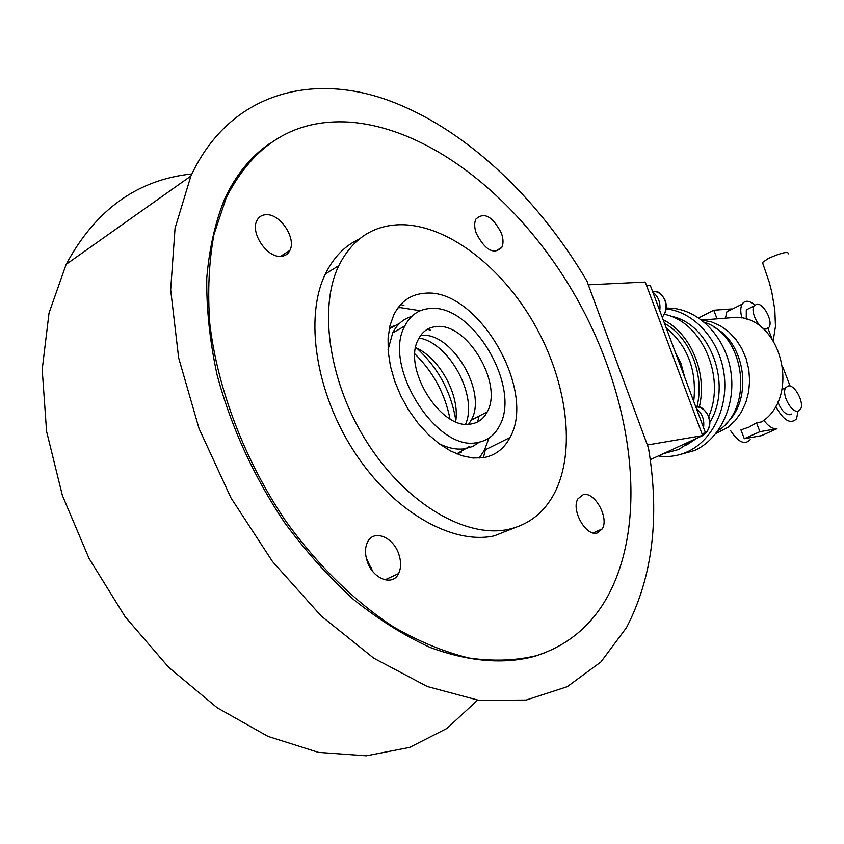<?xml version="1.0" encoding="UTF-8"?>
<svg xmlns="http://www.w3.org/2000/svg" width="844" height="844" viewBox="0 0 844 844"><rect width="100%" height="100%" fill="white"/><g stroke="black" fill="none" stroke-linecap="round" stroke-linejoin="round"><path stroke-width="1.27" d="M269.732 143.512C250.953 156.319 235.93 174.771 224.652 198.889C215.241 222.278 209.28 248.663 206.759 278.066C206.379 308.83 209.808 341.082 217.056 374.799C230.971 426.6 253.337 475.668 284.154 522.014C305.591 551.143 328.727 576.979 353.562 599.514C378.924 619.781 404.455 635.754 430.155 647.453C468.736 661.654 503.615 664.608 534.801 656.315L545.108 652.665M483.433 457.68L485.3 449.81M403.981 305.581L400.731 304.494M586.928 281.073L648.466 448.006C659.945 517.361 652.602 577.243 626.459 627.672L600.907 661.96L567.231 686.71L526.15 700.056L478.907 700.362L427.317 686.531L373.776 658.183L321.153 615.951L272.538 561.587L230.982 497.907L199.057 428.604L178.643 357.845L170.667 289.798L175.056 228.218L190.892 176.037C227.996 95.773 306.541 72.689 384.009 98.811C461.984 125.619 536.71 195.745 586.928 281.073M191.862 173.938C137.445 179.624 95.541 209.766 66.159 264.362L49.026 313.061L42.2 369.577L46.589 431.421L62.393 495.523L89.042 558.433L125.155 616.753L168.716 667.361L217.214 707.789L267.991 736.39L318.452 752.384L366.307 755.823L409.635 747.415L447.035 728.372L477.535 700.182M369.756 566.968L367.573 562.283L369.756 566.968M420.27 310.729L400.467 307.627L397.978 307.838M425.249 293.216C411.207 294.06 400.731 301.245 393.832 314.759L389.981 325.562L388.082 338.022L388.229 351.737L390.456 366.285L394.686 381.171L400.794 395.899L408.58 409.973L417.78 422.907L428.077 434.28L439.123 443.722L450.527 450.949L461.932 455.749L472.967 458.018L483.285 457.712C495.175 455.591 504.068 448.871 509.955 437.54C537.195 390.424 477.577 288.036 425.249 293.216M508.563 529.346C528.956 524.62 544.264 512.551 554.476 493.139C576.336 450.728 567.084 381.72 534.526 324.37C501.958 267.042 447.795 224.81 401.069 224.694C373.28 225.031 352.528 238.683 338.803 265.66C317.85 308.957 329.519 384.969 368.68 444.862C407.726 504.902 466.89 538.62 508.563 529.346M359.143 239.105C344.732 245.836 333.475 257.452 325.394 273.941C304.241 317.175 315.614 392.808 354.596 452.278C393.452 511.886 452.595 545.224 494.405 535.824L514.977 527.648M536.499 655.64C567.98 645.428 591.876 625.362 608.176 595.453C648.255 520.41 633.295 402.609 579.86 304.019C526.234 205.598 434.66 128.161 349.068 122.095C294.609 118.898 253.643 144.145 226.181 197.834L213.954 234.548C208.869 262.041 207.497 291.866 209.829 324.012C217.668 389.59 244.897 460.708 285.831 521.159C317.618 565.29 354.744 601.519 393.399 626.849C419.236 641.704 444.545 652.106 469.306 658.056C493.381 661.464 515.779 660.662 536.499 655.64M476.28 233.366C474.296 227.595 474.159 222.848 475.879 219.123C484.076 211.633 492.579 216.296 501.389 233.113C503.404 238.915 503.541 243.694 501.8 247.461C493.687 254.951 485.184 250.257 476.28 233.366M583.288 494.616C594.672 491.451 609.252 517.762 602.299 528.882L597.151 533.028C585.905 536.626 570.903 510.029 577.897 498.846L583.288 494.616M398.885 554.434C401.259 561.777 401.153 568.16 398.579 573.582C392.734 586.654 372.647 578.963 367.182 561.176C364.861 553.886 364.956 547.556 367.488 542.207C373.502 528.903 393.494 536.942 398.885 554.434M366.275 557.979L372.204 570.723L371.276 567.4M280.641 256.376C266.841 257.578 250.267 232.828 256.84 220.727C258.791 216.781 261.999 214.756 266.461 214.682C280.43 213.943 296.444 238.419 289.914 250.394C288.047 254.192 284.956 256.186 280.641 256.376M258.644 152.426L257.831 152.859L258.644 152.426M479.139 458.144L484.424 450.242L488.971 438.068M465.593 424.152C478.147 396.258 449.409 342.949 419.067 337.99M455.654 421.673C460.212 395.773 439.935 358.172 415.681 347.654M650.228 459.706L702.672 435.578L645.238 282.075L588.31 284.818M647.359 444.988L702.672 435.578M654.459 296.529L657.402 304.389M652.823 292.172C658.436 296.582 660.746 302.743 659.744 310.655M695.751 438.764L694.992 439.112M698.262 413.486L701.269 421.515M696.469 408.696C702.229 413.391 704.582 419.69 703.548 427.591M788.792 253.938C788.285 251.122 781.46 252.63 768.293 258.486L762.47 262.516L763.06 264.014M684.642 377.11L681.119 363.88L675.179 351.874M693.736 401.406C697.028 370.527 687.839 345.987 666.169 327.799M696.933 406.924C704.983 375.274 690.076 337.305 664.523 323.4M699.254 407.251C707.652 373.449 690.803 333.137 663.162 319.76M663.279 453.703L678.829 449.451L692.702 440.167M708.781 416.398C726.083 376.751 701.564 321.427 664.365 314.306M686.657 444.999L696.743 438.3M709.888 422.295C733.193 384.685 709.878 322.841 670.569 316.183M658.341 455.971L662.086 456.382C670.822 457.015 679.251 455.496 687.375 451.835C712.916 440.378 728.984 406.375 723.899 372.816C718.982 339.225 693.8 311.858 666.159 308.862M678.65 454.927L694.485 450.559C720.111 439.07 736.147 404.909 730.841 371.371C725.703 337.8 700.161 310.74 672.425 308.26L666.254 308.039M717.949 430.799C754.325 408.201 745.21 335.205 704.402 322.25M726.009 423.688C753.196 400.183 746.085 343.265 713.961 327.166M715.744 433.721L728.193 427.127L735.43 420.375L741.401 412.03L745.864 402.409L748.649 391.838L749.641 380.739L748.786 369.524L746.138 358.626L741.77 348.456L735.884 339.393L728.688 331.776L720.47 325.889L711.545 321.923L701.543 319.96M756.519 422.76L749.008 427.127L740.937 429.849L744.292 438.722L761.488 435.652L776.986 428.689L759.906 431.674L756.519 422.76L761.636 421.905C800.777 397.007 781.945 318.41 736.865 317.249L722.981 318.357M797.939 411.176C791.303 412.948 781.322 393.979 785.627 387.786L788.243 385.93C794.932 384.358 804.733 403.158 800.46 409.351L797.939 411.176M791.64 414.024L790.037 414.752C785.173 414.52 781.111 410.226 777.851 401.871M766.373 328.991C759.748 330.247 749.926 311.985 754.009 305.992L756.825 304.135C763.514 303.07 773.178 321.174 769.116 327.156L766.373 328.991M746.254 319.169L746.296 309.864L749.968 308.018M646.546 285.567L650.281 285.377L705.552 432.961L701.923 433.573M702.261 434.47L705.552 432.961M776.986 428.689C772.798 429.142 768.399 426.325 763.799 420.249M725.439 318.167L726.842 311.858L731.315 308.946L713.781 310.223L717.052 318.832M759.906 431.674L744.292 438.722M730.514 430.493C738.226 442.245 744.777 445.315 750.179 439.682M798.055 411.155L796.557 418.814C790.511 424.637 783.517 420.46 775.573 406.27M767.987 328.411L771.922 338.666M782.915 367.288L790.142 386.098M741.918 318.009C740.315 312.048 740.388 307.427 742.119 304.146C744.925 300.063 749.166 300.327 754.842 304.948M698.663 317.903L713.781 310.223M468.631 424.216L471.258 420.101C487.684 392.101 451.624 331.259 420.797 335.406L420.692 335.406M436.475 326.565C428.425 327.24 422.411 331.439 418.455 339.172C401.913 367.731 441.032 430.714 470.857 424.015C478.158 422.897 483.601 418.856 487.21 411.904C503.446 383.862 467.196 322.587 436.475 326.565M477.366 442.499C487.22 440.853 494.573 435.335 499.448 425.956C521.708 387.491 472.556 303.703 430.102 308.493C418.824 309.294 410.416 315.107 404.867 325.942C382.037 365.399 436.622 452.405 477.366 442.499M438.774 443.469C448.09 448.185 456.794 449.947 464.896 448.755L472.703 446.444L479.434 442.108M456.741 453.861L469.369 446.508M457.047 453.988L461.394 452.131M393.262 326.016L389.295 328.622M399.845 323.094L389.232 328.96M411.608 316.479C403.348 318.853 397.039 324.328 392.692 332.905L388.082 349.722M416.799 348.182C438.152 367.836 451.171 391.922 455.823 420.46M414.942 353.974C433.288 372.046 444.967 393.663 449.968 418.824M652.539 291.412L654.448 291.423C659.248 292.129 662.74 295.105 664.924 300.369C666.992 306.773 666.085 312.396 662.213 317.238C666.243 312.565 667.277 307.037 665.336 300.686M695.794 406.903L697.165 406.935C702.366 407.641 706.143 410.817 708.506 416.472C710.986 425.323 708.865 431.79 702.134 435.884M435.715 326.997L434.976 326.723M477.588 421.926L479.097 416.071M66.159 264.362L190.892 176.037M593.121 532.933L602.299 528.882M384.927 579.87L398.579 573.582M280.556 256.376L289.914 250.394M494.901 251.48L501.8 247.461M224.652 198.889L226.181 197.834M325.394 273.941L338.803 265.66M484.424 450.242L509.955 437.54M652.581 291.528L654.448 291.423C657.824 290.747 661.411 293.733 665.23 300.38M708.876 416.651C710.627 422.021 710.068 426.927 707.209 431.368M695.878 407.124L697.165 406.935C700.467 405.88 704.35 409.045 708.802 416.44M672.425 308.26L666.18 308.693M736.865 317.249L702.25 320.013M781.998 389.464L785.627 387.786M746.296 309.864L754.009 305.992M773.252 340.628L775.467 326.29L774.813 309.769L771.806 292.14L769.317 282.487L762.47 262.516M726.842 311.858L742.119 304.146M430.229 330.088L427.391 329.276M392.692 332.905L404.867 325.942M471.258 420.101L487.21 411.904"/></g></svg>
